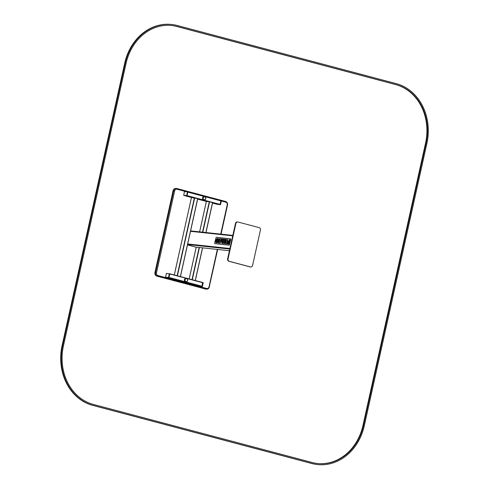 <?xml version="1.0" encoding="UTF-8"?>
<svg xmlns="http://www.w3.org/2000/svg" width="489" height="489" viewBox="0 0 489 489"><rect width="100%" height="100%" fill="white"/><g stroke="black" fill="none" stroke-linecap="round" stroke-linejoin="round"><path stroke-width="0.73" d="M195.82 247.116A0.501 0.428 -83.9 0 1 195.71 247.104L187.495 244.922M186.028 278.357A1.748 1.491 -83.9 0 1 186.327 278.437A1.699 1.449 96.1 0 0 185.973 281.817A1.748 1.491 -83.9 0 1 185.655 281.835M202.629 282.495L201.89 286.426L198.962 286.108M186.071 281.829A1.748 1.491 -83.9 0 1 184.414 279.94A1.748 1.491 -83.9 0 1 186.431 278.449M168.852 277.648L165.881 277.318M204.102 200.001A1.748 1.491 -83.9 0 1 203.797 200.013M204.17 196.535A1.748 1.491 -83.9 0 1 204.463 196.621A1.699 1.449 96.1 0 0 204.139 200.001L204.164 200.007A1.699 1.449 96.1 0 0 204.53 196.627A1.699 1.449 96.1 0 0 204.164 200.007L205.661 199.054C206.028 197.782 205.655 196.969 204.53 196.627L204.475 196.621A1.699 1.449 96.1 0 0 204.115 200.001M220.9 200.716L187.972 191.969L220.894 200.71L220.032 204.61L212.519 203.076L217.116 204.298M204.206 200.007A1.748 1.491 -83.9 0 1 202.55 198.124A1.748 1.491 -83.9 0 1 204.573 196.633M187.091 195.716L183.986 195.386M206.37 201.456L209.286 201.755L197.739 198.693L180.441 276.603L197.745 198.681L191.468 197.495L174.316 274.977M180.465 276.603L177.134 275.729L194.408 197.807L186.969 195.832M199.151 247.477L192.012 279.677L195.319 280.558M202.544 232.171L209.286 201.755L212.623 202.635L205.961 232.538M228.039 258.919L235.894 223.51A1.999 1.705 -83.9 0 1 237.978 222L259.219 227.642A1.999 1.705 -83.9 0 1 260.441 230.026L252.587 265.435A1.999 1.705 -83.9 0 1 250.502 266.945L229.262 261.303A1.999 1.705 -83.9 0 1 228.039 258.919L227.623 258.87L235.472 223.467A1.999 1.705 -83.9 0 1 237.55 221.951M250.515 266.945A1.999 1.705 -83.9 0 1 250.087 266.896L228.846 261.26A1.999 1.705 -83.9 0 1 227.623 258.87M165.954 277.336L168.876 277.648L169.799 273.956L166.413 273.333L165.545 277.226L168.46 277.538L169.335 273.644L169.744 273.754M183.711 195.307L187.042 195.734L187.91 191.841L184.432 191.596L183.711 195.307L186.627 195.624L187.501 191.731L187.91 191.841M220.686 200.655L220.979 200.887L220.123 204.549M217.55 204.371L220.472 204.689L221.395 200.997L220.936 200.686L221.34 200.79M202.764 282.532L169.775 273.773L202.77 282.514L202.024 286.297M199.402 286.206L202.312 286.517L203.241 282.825L202.782 282.514L203.186 282.624M186.364 278.443A1.699 1.449 96.1 0 0 186.003 281.823M214.744 243.626L229.145 245.166L230.551 238.828L216.175 237.287L214.61 243.094L214.891 243.663L229.268 245.203L230.832 239.396L230.588 238.84M225.924 239.384L225.233 239.31L224.194 242.501L224.653 239.225L223.84 239.139L222.88 243.455L224.463 243.62L225.93 239.365L225.111 239.274L223.938 242.452M224.647 239.243L223.962 239.17L223.008 243.467M220.184 239.848L220.05 240.454L219.237 240.368L218.999 241.444L219.812 241.535L219.708 242.018L218.895 241.914L218.516 242.984L220.301 243.174L221.26 238.864L219.475 238.669L219.237 239.751L220.307 239.885L220.172 240.49L219.359 240.405L219.127 241.462M219.812 241.535L219.83 242.049L219.017 241.945L218.644 242.996M221.254 238.883L219.598 238.705L219.365 239.763M226.755 240.557L226.621 241.163L225.808 241.071L225.57 242.147L226.383 242.238L226.279 242.721L225.466 242.617L225.087 243.687L226.872 243.883L227.831 239.567L226.046 239.378L225.808 240.454L226.878 240.588L226.743 241.193L225.93 241.108L225.698 242.165M226.383 242.238L226.401 242.752L225.588 242.648L225.215 243.705M227.825 239.586L226.169 239.408L225.936 240.466M218.18 238.534L217.354 238.443L216.914 239.922L216.395 242.758L217.226 242.844L218.18 238.534L217.477 238.479L217.043 240.007M217.006 239.995L216.517 242.391M216.48 242.379L216.523 242.77M223.534 239.109L222.629 239.005L222.373 240.02L221.761 243.333L222.574 243.418L223.534 239.109L222.758 239.042L222.495 240.099M222.477 240.099L221.89 243.345M230.044 239.824L229.378 239.751L228.314 244.035M218.137 240.117L217.519 242.428L218.149 242.562L219.084 239.671L218.938 239.109L218.259 239.09L217.648 242.507M218.986 239.127L218.381 239.121L218.173 240.13M217.018 238.895L215.997 239.335L215.472 241.719L215.618 242.287L216.248 242.355L217.037 238.956L216.126 239.365L215.692 242.299M222.489 238.993L221.829 238.925L221.425 239.433L221.004 241.321L221.15 241.884L221.823 241.957L222.501 239.054L221.548 239.463L221.224 241.896M228.724 241.065L227.788 241.511L227.471 243.944M228.718 242.134L228.204 244.023L229.096 244.121L230.05 239.806L229.249 239.72L228.718 242.134M228.381 242.098L228.705 241.04L228.076 240.973L227.666 241.48L227.391 243.932L228.094 243.944L228.381 242.098M426.915 143.344A50 42.622 96.1 0 0 396.383 83.668L177.348 25.52A50 42.622 96.1 0 0 171.883 24.505A50 42.622 96.1 0 0 125.227 63.246L62.604 345.717A50 42.622 96.1 0 0 93.136 405.387L312.171 463.535A50 42.622 96.1 0 0 317.636 464.55A50 42.622 96.1 0 0 364.293 425.809L426.915 143.344M171.883 24.505L171.364 24.45A50 42.622 96.1 0 0 124.707 63.191L62.085 345.656A50 42.622 96.1 0 0 92.617 405.332L311.652 463.48A50 42.622 96.1 0 0 317.116 464.495L317.636 464.55M171.517 25.471A48.998 41.773 -83.9 0 1 176.615 26.437L395.65 84.585A48.998 41.773 -83.9 0 1 425.571 143.069L362.948 425.534A48.998 41.773 -83.9 0 1 317.483 463.529M426.09 143.124L363.468 425.589A48.998 41.773 -83.9 0 1 317.746 463.554A48.998 41.773 -83.9 0 1 312.385 462.563L93.35 404.415A48.998 41.773 -83.9 0 1 63.429 345.931L126.052 63.466A48.998 41.773 -83.9 0 1 171.773 25.501A48.998 41.773 -83.9 0 1 177.134 26.492L396.169 84.646A48.998 41.773 -83.9 0 1 426.09 143.124L425.571 143.069M190.606 230.887L232.825 235.417L190.6 230.894M229.433 250.716L195.71 247.104M229.799 249.054L187.58 244.531M229.922 248.504L187.605 243.968M232.733 235.839L190.41 231.303M168.607 277.355L202.036 286.242M169.383 273.846L202.813 282.734M198.974 286.114L165.912 277.336L198.98 286.114M168.827 277.648L201.89 286.426M187.146 195.655L220.178 204.426M187.941 192.153L220.955 200.918M184.06 195.521L191.499 197.495L184.047 195.514M199.604 231.853L206.346 201.444L197.648 199.127L206.376 201.444L199.634 231.859M205.991 232.538L212.623 202.635L220.032 204.61M194.677 197.862L177.403 275.784M197.654 198.65L180.38 276.572M189.194 278.932L196.236 247.165M192.281 279.732L199.426 247.501M202.819 232.196L209.555 201.81M195.258 280.521L202.501 247.831M205.893 232.526L212.532 202.599M195.319 280.539L202.568 247.844M235.894 223.51L235.472 223.467M229.262 261.303L228.846 261.26M250.502 266.945L250.087 266.896M168.876 277.648L168.46 277.538M187.965 192.043L187.55 191.932M187.189 195.551L186.774 195.441M187.042 195.734L186.627 195.624M184.133 195.423L183.717 195.313M220.087 204.585L220.472 204.689M220.203 204.396L220.618 204.506M220.979 200.887L225.796 202.183A2.298 1.962 96.1 0 1 227.202 204.928L220.728 234.115M201.933 286.413L202.312 286.517M202.049 286.224L202.458 286.334M202.825 282.715L203.241 282.825M175.044 280.949L174.487 280.888A1.999 1.705 -83.9 0 1 173.772 280.613M187.421 281.016A1.699 1.449 96.1 0 0 186.388 278.443A1.699 1.449 96.1 0 0 186.028 281.823A1.699 1.449 96.1 0 0 187.421 281.016M187.385 280.924A1.498 1.278 96.1 0 0 186.388 278.651A1.498 1.278 96.1 0 0 185.166 280.863A1.498 1.278 96.1 0 0 187.385 280.924M205.582 198.98A1.498 1.278 96.1 0 0 204.402 196.835A1.498 1.278 96.1 0 0 203.363 199.17A1.498 1.278 96.1 0 0 205.582 198.98M225.796 202.183A0.703 0.361 104.9 0 0 225.612 201.468A0.703 0.361 104.9 0 0 225.582 201.462L176.871 188.528M227.416 205.044L227.519 205.038C227.776 203.259 227.141 202.067 225.612 201.468L176.847 188.522A0.703 0.361 104.9 0 0 176.816 188.516A3.001 2.555 96.1 0 0 176.486 188.454A3.001 2.555 96.1 0 0 173.687 190.777L155.551 272.593A3.001 2.555 96.1 0 0 157.385 276.175L206.15 289.121A3.001 2.555 96.1 0 0 206.474 289.182C207.966 289.195 208.937 288.418 209.384 286.854L209.06 286.743L217.336 249.427M185.686 191.535L177.03 189.237A0.703 0.361 104.9 0 0 176.847 188.522L175.967 188.399A3.001 2.555 96.1 0 0 173.167 190.722L174.634 190.973L156.492 272.789A2.298 1.962 96.1 0 0 157.898 275.533L206.664 288.479A2.298 1.962 96.1 0 0 209.06 286.743M175.967 188.399C174.481 188.387 173.509 189.164 173.063 190.722L155.031 272.538L156.492 272.789M155.019 272.587L155.031 272.538A3.001 2.555 96.1 0 0 156.865 276.12L157.385 276.175A0.703 0.361 -75.1 0 0 157.898 275.533M206.474 289.182L205.955 289.127A3.001 2.555 96.1 0 1 205.631 289.066A0.703 0.361 104.9 0 1 205.6 289.06L156.835 276.114A0.703 0.361 104.9 0 0 156.865 276.12L206.15 289.121A0.703 0.361 -75.1 0 0 206.664 288.479M177.03 189.237A2.298 1.962 96.1 0 0 174.634 190.973M173.161 190.771L154.927 272.544C154.671 274.317 155.306 275.509 156.835 276.114A0.703 0.361 104.9 0 1 156.804 276.102M205.955 289.127L205.6 289.06A0.703 0.361 104.9 0 1 205.576 289.054M209.274 286.86L217.672 249.457M221.065 234.152L227.519 205.038L227.202 204.928M124.707 63.191L125.227 63.246M62.085 345.656L62.604 345.717M92.617 405.332L93.136 405.387M311.652 463.48L312.171 463.535M362.948 425.534L363.468 425.589M176.615 26.437L177.134 26.492M395.65 84.585L396.169 84.646M229.433 250.723L195.765 247.11M191.468 197.495L174.292 274.971M189.17 278.919L196.211 247.159M195.343 280.552L202.599 247.844M250.723 266.982L250.307 266.939M237.758 221.963L237.342 221.914M174.487 280.888L173.754 280.607M185.973 281.817L187.452 281.01C187.929 279.696 187.574 278.84 186.388 278.443L186.34 278.437"/></g></svg>
